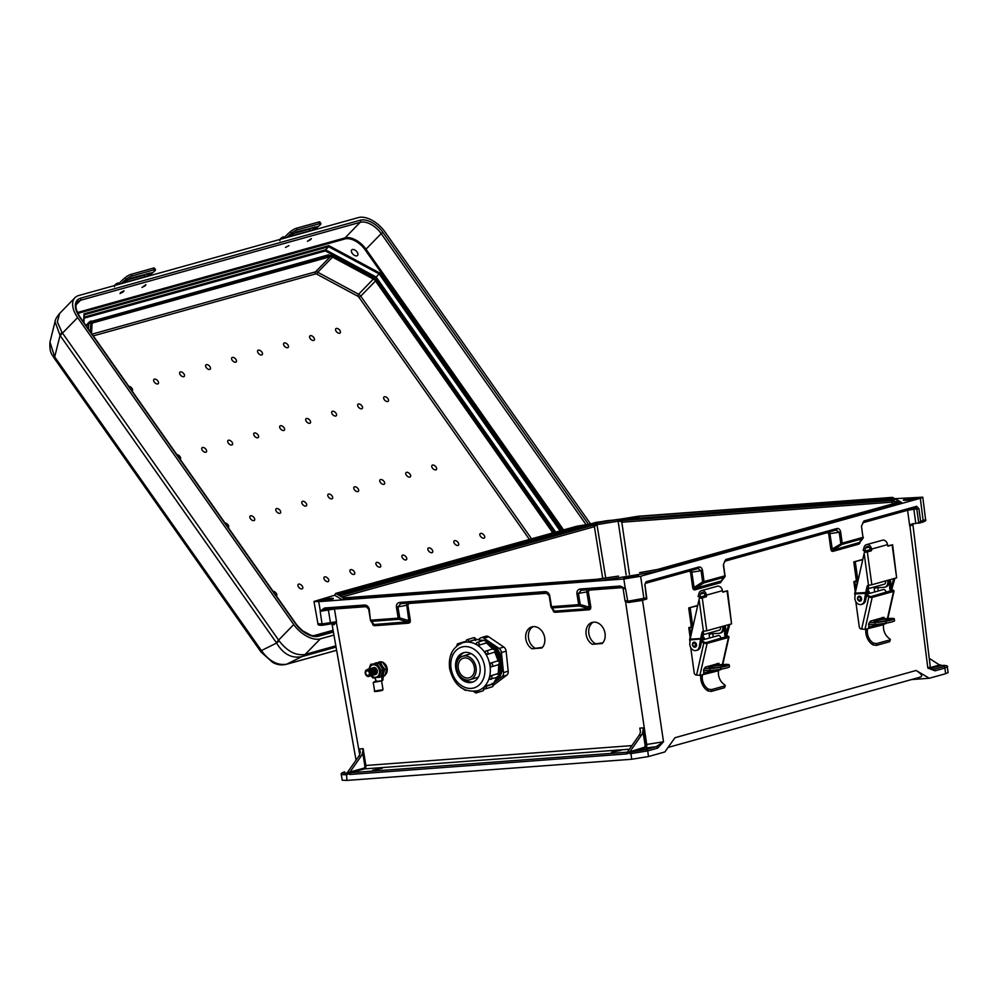 <?xml version="1.0" encoding="UTF-8"?>
<svg xmlns="http://www.w3.org/2000/svg" width="998" height="998" viewBox="0 0 998 998"><rect width="100%" height="100%" fill="white"/><g stroke="black" fill="none" stroke-linecap="round" stroke-linejoin="round"><path stroke-width="1.5" d="M612.809 520.37A7.56 0.724 -8.6 0 0 610.19 520.382A7.56 0.724 -8.6 0 0 602.43 521.467A7.56 0.724 -8.6 0 0 598.176 522.752M724.822 561.051A1.509 1.185 -105.6 0 0 725.795 559.504L836.998 528.503A1.509 1.185 -105.6 0 1 836.212 530.025L836.212 530.025A1.509 1.185 -105.6 0 1 836.025 530.05L839.231 532.333L840.753 543.411L841.751 544.484L862.546 538.683L859.29 542.8A1.509 1.185 -105.6 0 0 858.854 544.135L859.877 543.137A1.509 0.736 23 0 1 859.652 542.55M895.268 498.663L922.776 497.191L925.608 519.634L920.655 521.418L918.921 508.755L916.7 506.285L863.919 520.993L861.461 526.283L862.983 537.348L842.187 543.149A1.509 1.185 -105.6 0 1 841.751 544.484L833.205 550.073A1.509 1.185 74.4 0 0 832.769 551.407L831.559 551.033L830.823 549.224L832.257 548.962L833.205 550.073L859.727 542.401M915.366 497.728A7.56 0.724 171.4 0 1 918.297 497.865A7.56 0.724 171.4 0 1 914.18 499.15A7.56 0.724 171.4 0 1 906.271 500.26A7.56 0.724 171.4 0 1 903.34 500.123A7.56 0.724 171.4 0 1 907.456 498.838A7.56 0.724 171.4 0 1 915.366 497.728M373.027 625.122L372.666 623.313L373.926 624.548A1.509 0.936 85.8 0 1 374.612 625.709L373.027 625.122L372.391 623.226M368.674 609.142L370.458 620.107A1.509 1.397 -34.6 0 0 371.705 621.33L398.876 619.309L408.007 622.028A1.509 0.936 -94.2 0 1 408.681 623.176L410.041 622.378A1.509 0.786 32.3 0 0 408.893 621.679L408.806 620.631L410.34 620.407L407.845 605.05L408.943 603.478A1.509 0.936 -94.2 0 0 408.831 603.054M396.418 607.133L397.928 606.821L396.393 607.009L398.202 618.161L371.031 620.17A1.509 0.936 -94.2 0 0 371.705 621.33L373.926 624.548L408.893 621.679M406.548 603.216L408.806 620.631L399.736 617.937L397.94 606.909L407.845 605.05M368.649 608.992L365.542 606.26A1.509 0.936 -94.2 0 0 365.655 606.248L369.21 609.017C368.487 606.447 366.927 605.112 364.519 605.038L324.512 608.007L320.158 611.275L322.042 623.95L317.925 623.713L313.983 601.445L334.642 595.257L342.451 599.885L623.85 578.99L640.616 576.258L920.318 498.289L923.15 520.719A1.509 1.185 74.4 0 1 922.189 522.278L919.183 523.114M320.258 611.225L325.635 609.217A1.509 0.936 -94.2 0 1 325.523 609.229L365.542 606.26A1.509 0.936 -94.2 0 1 364.519 605.038M321.406 600.896A7.56 0.724 171.4 0 1 318.474 600.759A7.56 0.724 171.4 0 1 322.591 599.474A7.56 0.724 171.4 0 1 330.488 598.363A7.56 0.724 171.4 0 1 333.432 598.501A7.56 0.724 171.4 0 1 329.315 599.786A7.56 0.724 171.4 0 1 321.406 600.896M372.603 770.256L382.209 768.348L372.603 770.256M361.276 755.923A7.56 4.666 85.8 0 0 362.623 752.093L364.806 765.553A2.27 1.397 -94.2 0 1 364.819 765.591A2.27 1.397 -94.2 0 1 363.796 768.198L350.049 771.965L361.276 755.923L358.906 756.097A7.56 4.666 -94.2 0 0 360.253 752.267L359.592 748.937L360.191 752.679M629.376 749.236L364.495 768.897A3.019 1.859 85.8 0 0 365.867 765.416A3.019 1.859 85.8 0 0 365.854 765.366L363.147 748.675L362.623 752.093M589.381 608.281A1.509 0.786 -147.7 0 1 590.529 608.98L590.828 606.996L589.294 607.221L588.496 608.618L579.364 605.911L552.193 607.932A1.509 1.397 145.4 0 1 550.958 606.759M545.008 591.627A1.509 0.936 85.8 0 0 546.031 592.862L400.709 603.653A1.509 0.936 85.8 0 1 399.699 602.418L545.008 591.627C547.415 591.714 548.975 593.049 549.711 595.619L551.52 606.772A1.509 0.936 85.8 0 0 552.193 607.932L554.414 611.15A1.509 0.936 -94.2 0 1 555.1 612.31L553.528 611.724L553.166 609.915L554.414 611.15L588.496 608.618A1.509 0.936 85.8 0 1 589.182 609.778L590.529 608.98M622.515 587.622L589.431 590.08L588.333 591.652L586.812 591.876L587.036 589.818M581.148 590.255L581.21 590.242A1.509 0.936 -94.2 0 1 580.187 589.02L620.195 586.051L625.509 588.608L627.742 601.258L646.417 597.877L646.355 599.174L643.311 600.023M621.105 587.273L581.323 590.23L578.416 593.423L580.225 604.526L579.364 605.911A1.509 0.936 -94.2 0 1 578.69 604.751L576.881 593.598C576.769 590.978 577.867 589.456 580.187 589.02M581.323 590.23A1.509 0.936 -94.2 0 1 581.21 590.242L621.218 587.273A1.509 0.936 -94.2 0 1 620.195 586.051M549.723 595.744L546.143 592.837A1.509 0.936 85.8 0 1 546.031 592.862L549.149 595.594L550.933 606.734L549.174 595.744M725.059 575.796A1.509 1.31 -141.7 0 1 724.423 577.193L703.627 582.994L695.082 588.583A1.509 1.185 -105.6 0 0 694.645 589.918L693.435 589.531A1.509 0.961 -43.2 0 1 694.284 588.521L694.134 587.473L692.699 587.735L693.435 589.531M721.604 580.898L694.284 588.521M635.664 575.696A7.56 0.724 -8.6 0 0 627.754 576.807A7.56 0.724 -8.6 0 0 623.65 578.104A7.56 0.724 -8.6 0 0 626.582 578.229A7.56 0.724 -8.6 0 0 634.479 577.118A7.56 0.724 -8.6 0 0 638.595 575.834A7.56 0.724 -8.6 0 0 635.664 575.696M621.155 750.321L611.537 752.243L621.155 750.321M630.274 751.157L641.514 735.114L639.132 735.289L627.904 751.332L628.253 752.305L644.022 747.39A2.27 1.397 85.8 0 0 645.045 744.745L642.862 731.285L643.386 727.866L646.093 744.558L663.508 741.776L657.595 748.151A1.509 1.185 -105.6 0 0 656.173 746.716L663.508 741.776L642.55 600.409L627.754 602.543M640.429 731.871L639.818 728.128L640.491 731.459A7.56 4.666 85.8 0 1 639.132 735.289M320.346 611.113L318.674 601.657L342.451 599.885L343.911 598.276L598.176 579.401L618.448 576.096L604.551 578.341A10.454 1.01 171.4 0 1 596.904 579.289L347.154 597.839A1.509 0.936 -94.2 0 1 347.379 597.814M598.176 579.401L600.072 580.761L658.817 571.193L659.878 569.347L900.62 502.231L902.13 503.354L897.926 500.634A1.509 1.497 125.3 0 0 896.666 502.331M592.238 644.284L602.181 643.535A12.001 9.356 -107.2 0 0 603.703 629.039A12.001 9.356 -107.2 0 0 592.051 622.44A12.001 9.356 -107.2 0 0 585.976 632.383A12.001 9.356 -107.2 0 0 592.238 644.284L602.817 642.862M531.922 648.762L541.864 648.014A12.001 9.356 -107.2 0 0 543.386 633.518A12.001 9.356 -107.2 0 0 531.734 626.919A12.001 9.356 -107.2 0 0 525.647 636.861A12.001 9.356 -107.2 0 0 531.922 648.762L542.488 647.34M336.426 621.754L322.042 623.95A1.509 0.998 86.3 0 0 323.252 625.16L332.608 623.525L336.426 621.754L334.068 624.723A1.509 1.26 89.9 0 0 332.833 623.513L332.833 623.513A1.509 1.26 89.9 0 0 332.783 623.513L332.608 623.525M631.634 751.868L646.305 749.473L656.173 746.716L644.733 748.088L631.634 751.868A1.509 0.936 -94.2 0 0 630.948 753.602L630.362 753.652A2.27 1.771 74.4 0 1 628.466 752.28M657.595 748.151L647.714 750.895L648.488 756.534L664.855 751.968L674.972 737.709L916.127 670.481L929.288 678.253L911.498 679.576M912.783 523.626L930.298 666.963L927.828 668.086L934.989 670.818L944.869 668.061L945.642 673.7L929.288 678.253M350.049 771.965L348.028 773.113L347.666 772.14L358.906 756.097M648.488 756.534L631.722 759.266L346.93 780.411L346.568 774.722A2.27 1.771 -105.6 0 0 348.028 773.113L347.666 772.14M344.36 771.978A1.509 1.185 74.4 0 1 344.547 771.903C341.678 772.814 340.605 773.7 341.304 774.573L342.227 780.199L346.93 780.411M640.616 576.258L643.922 598.563A1.509 1.185 74.4 0 1 642.962 600.122L628.802 602.468A1.509 0.861 85.2 0 1 628.703 602.48L625.11 601.158L623.051 588.508L621.33 587.261A1.509 0.936 -94.2 0 1 621.218 587.273L622.203 587.435M593.448 622.153A12.001 9.356 -107.2 0 0 588.72 632.433A12.001 9.356 -107.2 0 0 594.958 643.436M533.132 626.632A12.001 9.356 -107.2 0 0 528.404 636.911A12.001 9.356 -107.2 0 0 534.641 647.927M642.862 731.285A7.56 4.666 -94.2 0 1 641.514 735.114M627.904 751.332L628.253 752.305A2.27 1.771 74.4 0 1 626.806 753.914L350.136 774.46A2.27 1.771 -105.6 0 1 348.227 773.088M919.62 677.205C923.2 676.494 922.04 674.261 916.127 670.481M646.305 749.473A1.509 1.185 -105.6 0 1 647.714 750.895L630.948 753.602L631.722 759.266M626.083 600.659C624.399 601.245 624.96 601.445 627.742 601.258A1.509 0.861 85.2 0 0 628.703 602.48L646.529 599.137L644.982 585.065L646.841 598.65M625.509 588.608C622.864 588.77 622.365 588.583 624.037 588.047M644.683 585.215L646.08 581.722L698.874 567.014C700.758 566.777 701.981 567.962 702.542 570.594L704.064 581.659A1.509 1.185 74.4 0 1 703.627 582.994L702.629 581.909L701.107 570.844L697.901 568.561L645.469 583.181M698.874 567.014A1.509 1.185 74.4 0 1 698.089 568.523L698.126 568.511M691.502 570.357L694.134 587.473L702.629 581.909L724.86 575.858L723.338 564.793L725.795 559.504M655.624 569.995L896.354 502.88A1.509 1.185 -105.6 0 1 896.541 502.855L896.703 501.969A1.509 1.497 -59.4 0 1 897.951 500.746L899.635 501.745A10.454 1.01 -8.6 0 1 897.601 502.805L660.314 568.96A10.454 1.01 171.4 0 1 653.465 570.369L639.668 572.64M836.249 530.013L725.01 561.026L723.338 564.793M646.08 581.722A1.509 1.185 74.4 0 1 645.344 583.231L698.089 568.523A1.509 1.185 74.4 0 1 697.901 568.561M830.823 549.224L828.714 533.805L827.492 532.62A1.509 1.185 74.4 0 1 827.467 532.458M689.344 570.968A1.509 1.185 -105.6 0 0 689.369 571.118L645.207 583.431M721.467 581.135L724.847 576.856A1.509 1.509 0 0 0 725.159 575.709L724.86 575.858A1.509 1.185 -105.6 0 1 724.423 577.193L721.167 581.31A1.509 1.185 74.4 0 0 720.731 582.645L721.966 579.576M625.384 588.558L621.33 587.261M400.66 603.653L400.709 603.653A1.509 0.936 85.8 0 0 400.834 603.628L397.928 606.821M552.88 609.828L553.528 611.724M318.674 601.657L313.983 601.445M347.429 772.702L346.68 773.026C342.065 773.288 341.416 772.901 344.722 771.866L344.547 771.903A1.509 1.185 74.4 0 1 344.722 771.866M621.093 519.022L596.155 522.353L589.893 524.1M637.822 516.303L631.771 517.301A10.454 1.01 171.4 0 1 639.419 516.353A1.509 0.936 85.8 0 0 638.708 517.588A9.032 0.873 -8.6 0 0 632.108 518.399L619.446 520.469L623.039 520.457A1.509 0.936 -94.2 0 0 622.353 522.179L619.222 520.993L597.066 524.586L594.01 526.794A1.509 1.185 74.4 0 0 592.6 525.422L595.856 524.312L595.519 523.214L582.857 525.272A10.454 1.01 171.4 0 0 576.008 526.682L338.721 592.837A10.454 1.01 -8.6 0 0 336.675 593.897L338.397 595.008L335.702 593.411L576.694 526.258M335.702 593.411L334.642 595.257M320.158 611.275L334.467 609.005L366.94 606.597M356.036 760.202L332.06 624.386L334.068 624.723M341.304 774.573L345.994 774.76A1.509 0.936 -94.2 0 1 346.68 773.026M342.027 596.767L339.395 595.195A1.509 1.497 -59.4 0 0 338.397 595.008A1.509 1.497 -54.7 0 1 339.407 595.207A1.509 1.497 -59.4 0 1 339.42 595.207M341.229 596.692A1.509 1.497 -63.2 0 1 341.952 596.742A1.509 1.422 -82.6 0 1 342.102 596.779L341.927 596.742A1.509 1.497 -59.4 0 0 341.216 596.679L343.187 597.752A10.454 1.01 -8.6 0 0 347.154 597.839M340.355 595.769A1.509 1.185 74.4 0 1 341.291 596.317M328.504 609.017A1.509 1.11 75.4 0 0 328.379 610.003L330.438 622.615A1.509 1.11 75.4 0 1 329.54 624.174M325.373 609.254L325.523 609.229A1.509 0.936 -94.2 0 1 324.512 608.007M398.876 619.309L399.736 617.937L398.202 618.161A1.509 0.936 85.8 0 0 398.876 619.309M638.146 516.253L892.412 497.366L895.106 498.963A1.509 1.497 116.8 0 0 893.834 500.659L896.666 502.368A0.761 0.749 -59.4 0 1 896.666 502.368L893.634 500.609L892.324 502.081A1.509 0.936 -105.2 0 1 892.699 500.447L623.039 520.457L632.27 518.96A8.321 0.798 -8.6 0 1 638.358 518.199L888.108 499.661A8.321 0.798 171.4 0 1 891.264 499.724L892.486 500.447A1.509 0.936 -94.2 0 0 891.8 502.169L892.574 503.94M922.776 497.191L920.318 498.289M930.847 668.336L941.501 665.479C946.104 665.217 946.753 665.604 943.447 666.639L933.579 669.384L927.828 668.086L909.902 525.884C912.983 524.96 913.133 524.474 910.338 524.437M945.642 673.7L948.1 672.59L947.327 666.951C948.337 665.853 946.428 665.354 941.613 665.454A1.509 0.936 85.8 0 0 941.501 665.479M925.608 519.634C926.481 520.295 925.395 521.156 922.364 522.241L915.802 523.439L913.856 509.292L916.825 509.067L918.771 523.226L920.655 521.418M911.923 523.975L915.802 523.439M940.153 665.392L929.2 658.293M940.253 664.743L930.423 667.55M901.481 502.343L892.412 497.366M912.297 523.888L909.902 525.884A1.509 1.185 74.4 0 1 909.877 525.709M862.646 522.815L907.569 510.29L913.856 509.292A1.509 0.936 -94.2 0 0 913.544 508.456M943.447 666.639A1.509 1.185 -105.6 0 1 944.869 668.061L947.327 666.951M828.714 533.805L840.665 532.084L842.187 543.149L832.257 548.962L829.625 531.859M638.358 518.199L888.457 499.037A9.032 0.873 171.4 0 1 891.888 499.112L893.572 500.11L892.699 500.447M896.678 502.119A1.509 1.497 -145.5 0 1 896.94 501.383L896.94 501.383A1.509 1.497 -145.5 0 1 897.951 500.746L894.819 498.888A1.509 1.497 120.6 0 0 893.572 500.11A1.509 1.285 23.8 0 0 893.634 500.609A1.509 1.422 97.4 0 1 894.819 498.888L893.135 497.89A10.454 1.01 -8.6 0 0 889.168 497.815L639.419 516.353M897.926 502.693L896.703 501.969A1.509 1.198 179.5 0 0 896.666 502.244L896.441 502.842A1.509 1.148 -118.6 0 0 896.391 502.867M896.94 501.383A1.509 1.509 0 0 0 896.666 502.244A1.509 1.198 179.5 0 0 896.691 502.418M918.921 508.755L916.825 509.067L915.727 507.832L863.295 522.453M863.919 520.993A1.509 1.185 74.4 0 1 863.133 522.515L863.133 522.515A1.509 1.185 74.4 0 1 862.946 522.553M861.461 526.283L862.983 537.348A1.509 1.185 74.4 0 1 862.546 538.683A1.509 1.31 38.3 0 0 862.971 538.346L862.971 538.346A1.509 1.31 38.3 0 0 863.183 537.286M934.989 670.818A1.509 1.185 -105.6 0 0 933.579 669.384L931.845 669.147M617.974 519.534L618.298 521.156L597.141 524.599L596.717 523.002L576.445 526.308M629.426 574.299L621.816 522.166A1.509 0.898 -83.6 0 1 622.552 520.507M619.446 520.469L619.109 519.359L619.446 520.469M593.037 525.31A1.509 1.148 61.3 0 1 594.396 526.632L602.755 578.615M582.857 525.272L583.194 526.37L596.23 524.736L595.519 523.214L596.617 523.014M310.827 239.532L311.339 238.559L307.421 241.316L310.827 239.532M288.896 245.645L285.49 247.429L288.896 245.645M145.371 285.665L145.895 284.68L141.965 287.449L145.371 285.665M123.44 291.778L123.964 290.792L120.558 292.576L120.047 293.562L123.44 291.778M357.059 252.02A4.004 2.27 44.2 0 0 351.783 249.887A4.004 2.27 44.2 0 0 352.244 253.355A4.004 2.27 44.2 0 0 357.521 255.488A4.004 2.27 44.2 0 0 357.059 252.02M358.045 488.696A3.019 1.722 44.2 0 0 354.539 486.812A3.019 1.722 44.2 0 0 354.402 489.719A3.019 1.722 44.2 0 0 357.908 491.59A3.019 1.722 44.2 0 0 358.045 488.696M406.136 557.021A3.019 1.722 44.2 0 0 402.643 555.138A3.019 1.722 44.2 0 0 402.506 558.032A3.019 1.722 44.2 0 0 405.999 559.915A3.019 1.722 44.2 0 0 406.136 557.021M384.03 481.46A3.019 1.722 44.2 0 0 380.525 479.576A3.019 1.722 44.2 0 0 380.4 482.471A3.019 1.722 44.2 0 0 383.893 484.354A3.019 1.722 44.2 0 0 384.03 481.46M432.134 549.773A3.019 1.722 44.2 0 0 428.629 547.902A3.019 1.722 44.2 0 0 428.491 550.796A3.019 1.722 44.2 0 0 431.997 552.68A3.019 1.722 44.2 0 0 432.134 549.773M410.016 474.212A3.019 1.722 44.2 0 0 406.523 472.328A3.019 1.722 44.2 0 0 406.386 475.223A3.019 1.722 44.2 0 0 409.879 477.106A3.019 1.722 44.2 0 0 410.016 474.212M458.119 542.538A3.019 1.722 44.2 0 0 454.614 540.654A3.019 1.722 44.2 0 0 454.477 543.548A3.019 1.722 44.2 0 0 457.982 545.432A3.019 1.722 44.2 0 0 458.119 542.538M436.014 466.964A3.019 1.722 44.2 0 0 432.508 465.08A3.019 1.722 44.2 0 0 432.371 467.975A3.019 1.722 44.2 0 0 435.876 469.858A3.019 1.722 44.2 0 0 436.014 466.964M484.105 535.29A3.019 1.722 44.2 0 0 480.612 533.406A3.019 1.722 44.2 0 0 480.475 536.3A3.019 1.722 44.2 0 0 483.968 538.184A3.019 1.722 44.2 0 0 484.105 535.29M306.311 421.393A3.019 1.722 -135.8 0 1 306.448 418.499A3.019 1.722 -135.8 0 1 309.941 420.37A3.019 1.722 -135.8 0 1 309.804 423.277A3.019 1.722 -135.8 0 1 306.311 421.393M258.208 353.067A3.019 1.722 -135.8 0 1 258.345 350.173A3.019 1.722 -135.8 0 1 261.85 352.057A3.019 1.722 -135.8 0 1 261.713 354.951A3.019 1.722 -135.8 0 1 258.208 353.067M332.297 414.145A3.019 1.722 -135.8 0 1 332.434 411.251A3.019 1.722 -135.8 0 1 335.927 413.135A3.019 1.722 -135.8 0 1 335.802 416.029A3.019 1.722 -135.8 0 1 332.297 414.145M284.193 345.819A3.019 1.722 -135.8 0 1 284.33 342.925A3.019 1.722 -135.8 0 1 287.836 344.809A3.019 1.722 -135.8 0 1 287.698 347.703A3.019 1.722 -135.8 0 1 284.193 345.819M358.282 406.897A3.019 1.722 -135.8 0 1 358.419 404.003A3.019 1.722 -135.8 0 1 361.925 405.887A3.019 1.722 -135.8 0 1 361.787 408.781A3.019 1.722 -135.8 0 1 358.282 406.897M310.191 338.571A3.019 1.722 -135.8 0 1 310.328 335.677A3.019 1.722 -135.8 0 1 313.821 337.561A3.019 1.722 -135.8 0 1 313.684 340.455A3.019 1.722 -135.8 0 1 310.191 338.571M384.28 399.649A3.019 1.722 -135.8 0 1 384.405 396.755A3.019 1.722 -135.8 0 1 387.91 398.639A3.019 1.722 -135.8 0 1 387.773 401.533A3.019 1.722 -135.8 0 1 384.28 399.649M336.176 331.324A3.019 1.722 -135.8 0 1 336.314 328.429A3.019 1.722 -135.8 0 1 339.807 330.313A3.019 1.722 -135.8 0 1 339.682 333.207A3.019 1.722 -135.8 0 1 336.176 331.324M332.047 495.944A3.019 1.722 -135.8 0 1 331.922 498.838A3.019 1.722 -135.8 0 1 328.417 496.954A3.019 1.722 -135.8 0 1 328.554 494.06A3.019 1.722 -135.8 0 1 332.047 495.944M380.151 564.269A3.019 1.722 -135.8 0 1 380.013 567.163A3.019 1.722 -135.8 0 1 376.52 565.28A3.019 1.722 -135.8 0 1 376.645 562.385A3.019 1.722 -135.8 0 1 380.151 564.269M306.062 503.192A3.019 1.722 -135.8 0 1 305.924 506.086A3.019 1.722 -135.8 0 1 302.431 504.202A3.019 1.722 -135.8 0 1 302.569 501.308A3.019 1.722 -135.8 0 1 306.062 503.192M354.165 571.517A3.019 1.722 -135.8 0 1 354.028 574.411A3.019 1.722 -135.8 0 1 350.523 572.528A3.019 1.722 -135.8 0 1 350.66 569.633A3.019 1.722 -135.8 0 1 354.165 571.517M280.076 510.44A3.019 1.722 -135.8 0 1 279.939 513.334A3.019 1.722 -135.8 0 1 276.434 511.45A3.019 1.722 -135.8 0 1 276.571 508.556A3.019 1.722 -135.8 0 1 280.076 510.44M328.167 578.765A3.019 1.722 -135.8 0 1 328.043 581.659A3.019 1.722 -135.8 0 1 324.537 579.776A3.019 1.722 -135.8 0 1 324.674 576.881A3.019 1.722 -135.8 0 1 328.167 578.765M254.091 517.675A3.019 1.722 -135.8 0 1 253.954 520.582A3.019 1.722 -135.8 0 1 250.448 518.698A3.019 1.722 -135.8 0 1 250.585 515.804A3.019 1.722 -135.8 0 1 254.091 517.675M302.182 586.001A3.019 1.722 -135.8 0 1 302.045 588.895A3.019 1.722 -135.8 0 1 298.552 587.024A3.019 1.722 -135.8 0 1 298.689 584.117A3.019 1.722 -135.8 0 1 302.182 586.001M224.987 522.989A3.019 1.722 -135.8 0 1 228.093 524.923A3.019 1.722 -135.8 0 1 228.28 527.68M273.09 591.315A3.019 1.722 -135.8 0 1 276.197 593.249A3.019 1.722 -135.8 0 1 276.384 595.993M280.313 428.629A3.019 1.722 44.2 0 0 283.819 430.512A3.019 1.722 44.2 0 0 283.956 427.618A3.019 1.722 44.2 0 0 280.45 425.734A3.019 1.722 44.2 0 0 280.313 428.629M232.222 360.315A3.019 1.722 44.2 0 0 235.715 362.187A3.019 1.722 44.2 0 0 235.852 359.292A3.019 1.722 44.2 0 0 232.359 357.409A3.019 1.722 44.2 0 0 232.222 360.315M254.328 435.876A3.019 1.722 44.2 0 0 257.833 437.76A3.019 1.722 44.2 0 0 257.971 434.866A3.019 1.722 44.2 0 0 254.465 432.982A3.019 1.722 44.2 0 0 254.328 435.876M206.237 367.551A3.019 1.722 44.2 0 0 209.73 369.435A3.019 1.722 44.2 0 0 209.867 366.54A3.019 1.722 44.2 0 0 206.374 364.657A3.019 1.722 44.2 0 0 206.237 367.551M228.342 443.124A3.019 1.722 44.2 0 0 231.835 445.008A3.019 1.722 44.2 0 0 231.973 442.114A3.019 1.722 44.2 0 0 228.48 440.23A3.019 1.722 44.2 0 0 228.342 443.124M180.239 374.799A3.019 1.722 44.2 0 0 183.744 376.683A3.019 1.722 44.2 0 0 183.882 373.788A3.019 1.722 44.2 0 0 180.376 371.905A3.019 1.722 44.2 0 0 180.239 374.799M202.357 450.372A3.019 1.722 44.2 0 0 205.85 452.256A3.019 1.722 44.2 0 0 205.987 449.362A3.019 1.722 44.2 0 0 202.482 447.478A3.019 1.722 44.2 0 0 202.357 450.372M154.253 382.047A3.019 1.722 44.2 0 0 157.759 383.931A3.019 1.722 44.2 0 0 157.884 381.036A3.019 1.722 44.2 0 0 154.391 379.153A3.019 1.722 44.2 0 0 154.253 382.047M180.189 459.354A3.019 1.722 44.2 0 0 180.002 456.597A3.019 1.722 44.2 0 0 176.896 454.664M132.085 391.029A3.019 1.722 44.2 0 0 131.898 388.272A3.019 1.722 44.2 0 0 128.792 386.338M91.579 333.482L92.016 324.163A3.78 2.146 -135.8 0 1 92.402 323.19A3.78 2.146 -135.8 0 1 93.014 322.841L330.301 256.686L315.543 271.843A1.509 1.185 -105.6 0 0 315.518 273.926L93.276 335.889M551.32 533.306L552.368 532.233L375.498 280.999A3.78 2.146 44.2 0 0 373.352 279.066L332.521 257.11A3.78 2.146 44.2 0 0 330.301 256.686M552.368 532.233A3.78 2.146 -135.8 0 1 552.767 532.907M313.185 635.826A3.78 2.146 44.2 0 0 313.322 635.788L333.095 630.274M311.102 635.364L302.469 630.724M86.651 326.471L86.676 325.772A6.799 3.867 -135.8 0 1 87.375 324.013L89.371 321.967A6.799 3.867 44.2 0 0 88.672 323.714L86.676 325.772M590.542 523.925L384.954 231.885A22.979 13.049 -135.8 0 0 358.357 217.589L78.667 295.558A22.979 13.049 44.2 0 0 74.975 297.691A22.979 13.049 44.2 0 0 77.632 317.564L293.736 624.548L278.617 640.08A15.12 3.905 144.9 0 0 276.384 642.712L276.583 643.024C283.207 654.139 291.641 658.668 301.87 656.634L336.064 647.091M335.839 645.843L305.213 654.389L320.333 638.857L333.943 635.065M320.333 638.857A22.979 13.049 -135.8 0 1 293.736 624.548M61.901 332.247A15.12 5.664 139.3 0 0 60.055 335.453L55.052 321.705C55.14 319.772 56.686 317.002 59.68 313.397L57.36 321.83L61.901 332.247L279.228 640.966A15.12 2.046 150.1 0 0 276.583 643.024L261.426 650.571A6.05 1.559 144.9 0 0 261.014 651.993L54.279 358.319C52.607 354.727 49.239 353.766 49.962 342.077L54.69 356.897A6.05 1.559 144.9 0 0 54.279 358.319M84.169 317.115L325.56 249.824L328.604 246.706L84.281 314.807M555.686 532.096L376.121 277.02L325.56 249.824L325.36 250.922L375.41 277.843L554.601 532.396M83.595 322.142L83.982 313.859L84.156 314.844L83.982 313.859L328.804 245.608L328.604 246.706L379.165 273.901L560.065 530.874M302.12 656.559A15.12 11.814 74.4 0 0 305.213 654.389L304.515 654.563C295.508 655.661 287.075 651.12 279.228 640.966M336.625 650.272L286.713 664.181C277.531 665.703 269.098 661.163 261.426 650.571L54.69 356.897L60.055 335.453L276.384 642.712M304.515 654.563A15.12 10.242 73.1 0 1 301.87 656.634L286.713 664.181A6.05 4.728 74.4 0 1 286.214 664.356L336.638 650.309M375.41 277.843L379.876 273.078L328.804 245.608M315.019 229.665L316.528 228.105A36.489 28.518 74.4 0 1 318.437 226.346L319.684 225.311A4.803 0.998 149 0 0 320.907 223.639A4.803 0.998 149 0 0 319.772 223.614L318.811 222.005A4.803 0.998 -31 0 1 319.946 222.03L320.907 223.639M314.482 226.92L315.231 227.245L313.484 228.966A3.356 0.873 -35.1 0 1 310.478 230.663L292.152 235.778A3.356 0.873 -35.1 0 1 291.329 235.728A3.356 0.873 -35.1 0 1 291.453 235.104L296.156 232.023L318.437 226.346M312.312 227.519A3.356 0.873 -35.1 0 1 309.405 229.141L292.788 233.782M290.58 231.536A4.803 0.998 -31 0 1 296.443 228.243L297.404 229.852A4.803 0.998 149 0 0 291.541 233.145L290.58 231.536L289.333 232.584A38.411 30.015 -105.6 0 0 287.324 234.443L283.382 238.485M286.875 237.512L288.397 235.952A36.489 28.518 74.4 0 1 290.306 234.193L291.541 233.145M297.404 229.852L319.772 223.614M296.443 228.243L318.811 222.005M725.134 625.646A5.564 4.354 74.4 0 1 725.459 626.994A5.564 4.354 74.4 0 1 725.521 627.592L725.87 634.528L726.457 631.909L725.733 631.946M725.87 634.528L724.748 635.452L724.361 627.917A5.564 4.354 -105.6 0 0 724.311 627.318A5.564 4.354 -105.6 0 0 723.987 625.971M720.756 638.483A2.395 1.871 -105.6 0 0 717.974 635.664M692.5 644.82A2.383 1.859 74.4 0 1 696.504 644.558A2.395 1.871 74.4 0 1 692.512 644.895M708.231 689.082L711.537 689.606L711.275 691.414L707.969 690.928L708.231 689.082A11.801 9.219 -105.6 0 1 702.405 675.222L701.582 674.947M722.352 664.556L728.465 637.46L707.108 643.411L699.897 675.409L718.56 670.718A11.801 9.219 -105.6 0 0 724.386 684.578L725.297 685.539L724.548 687.722L711.275 691.414M724.548 687.722L724.81 685.9L711.537 689.606M700.821 675.159A13.723 10.729 -105.6 0 0 707.969 690.928M699.897 675.409L695.781 674.91A2.395 1.871 74.4 0 1 694.171 672.727L690.716 647.552M689.98 642.188L689.693 640.017A2.395 1.871 74.4 0 1 689.718 639.019L691.976 629.027A2.395 1.871 74.4 0 1 692.662 627.879M702.492 635.077L702.817 641.564L701.631 641.29L700.434 646.592A6.05 4.728 74.4 0 1 697.39 650.16L696.23 650.484A6.05 4.728 74.4 0 1 691.34 648.488A6.05 4.728 74.4 0 1 689.942 642.4L690.142 639.119L700.621 638.57L701.943 632.682A2.308 1.796 74.4 0 1 703.415 631.272L699.062 599.474L690.142 639.119L700.733 638.97M703.765 631.247A2.308 1.796 -105.6 0 0 703.103 632.358L701.943 632.682M701.631 641.29L703.103 632.358M729.9 624.324A2.308 1.796 -105.6 0 0 729.638 624.96L728.49 625.284A2.308 1.796 74.4 0 1 728.74 624.648M728.49 625.284L726.457 631.909M699.062 599.474L699.336 598.401L704.813 596.879L704.95 595.195A2.882 2.246 -105.6 0 0 701.906 592.538A2.882 2.246 -105.6 0 0 700.496 594.047L699.561 597.253L705.025 595.731M722.639 591.914L727.554 590.791L722.951 592.163L722.427 590.666A4.803 3.755 -105.6 0 0 717.362 586.238L701.382 590.691A4.803 3.755 74.4 0 1 706.459 595.12L706.335 596.792L702.255 597.927L706.759 630.773L731.571 623.862L727.068 591.016M727.554 590.791L731.571 623.862M706.759 630.773L703.428 631.272M699.561 597.253L698.101 596.405L699.049 593.211A4.803 3.755 74.4 0 1 701.382 590.691M729.638 624.96L726.719 635.526M690.279 639.518L700.621 638.57L699.286 646.916A6.05 4.728 74.4 0 1 696.23 650.484M700.796 638.97L690.491 639.918M702.218 638.658L701.856 637.859M728.465 637.46A2.395 0.848 12.7 0 0 728.952 637.098A2.395 0.848 12.7 0 0 728.053 636.163L725.895 635.127M726.744 636.811L724.748 635.452M726.818 636.45L705.686 642.687L702.817 641.564M696.554 675.172L703.815 642.924L701.656 641.876M703.815 642.924A2.395 0.848 12.7 0 0 707.108 643.411M717.45 669.708L704.014 673.438M703.84 673.425L703.715 669.745L705.623 667.038L718.972 663.346M718.785 663.371L719.645 665.304M720.781 668.41L721.255 669.458L718.997 670.095M717.051 664.843L716.926 663.895M713.233 636.986L712.784 633.68M703.503 673.226L715.03 670.007M717.986 665.392L717.113 663.458M699.336 598.401L702.255 597.927M720.282 627.006A2.395 1.871 74.4 0 1 719.022 630.274M723.662 666.153A8.333 0.898 -7.8 0 0 725.359 665.367A8.333 0.898 -7.8 0 0 719.683 665.292A8.333 0.898 -7.8 0 0 710.539 666.839A8.333 0.898 -7.8 0 0 708.842 667.637A8.333 0.898 -7.8 0 0 714.518 667.712A8.333 0.898 -7.8 0 0 723.662 666.153M711.699 632.308L711.886 633.718L709.129 634.391L709.628 637.996M690.217 607.844L692.812 626.756L691.302 626.844L688.707 607.919L697.639 605.774M692.812 626.756L690.865 627.38M713.445 664.868L704.937 667.475M703.49 670.781L710.002 670.444L709.753 668.548A12.238 1.31 -7.8 0 0 726.731 666.003A12.238 1.31 -7.8 0 0 729.214 664.843A12.238 1.31 -7.8 0 0 724.448 664.456L713.782 665.005M688.707 607.919L697.727 605.412M729.214 664.843L729.476 666.726A12.238 1.31 172.2 0 1 726.993 667.887A12.238 1.31 172.2 0 1 710.002 670.444M709.753 668.548L704.014 668.847M691.302 626.844L688.795 627.63L689.73 627.705L690.691 634.716M711.886 633.718L718.847 633.356A5.951 4.653 -105.6 0 0 719.645 633.231A5.951 4.653 -105.6 0 0 722.739 627.255A5.951 4.653 -105.6 0 0 722.564 626.37M723.712 626.045A5.951 4.653 74.4 0 1 723.887 626.931A5.951 4.653 74.4 0 1 720.793 632.907L719.645 633.231M692.737 627.555L689.73 627.705M690.853 627.305L692.799 627.28M703.266 631.871A5.951 4.653 74.4 0 1 703.415 632.632A5.951 4.653 74.4 0 1 702.58 636.899M149.563 275.797L151.085 274.238A36.489 28.518 74.4 0 1 152.993 272.466L154.228 271.431A4.803 0.998 149 0 0 155.463 269.759A4.803 0.998 149 0 0 154.328 269.747L153.355 268.138A4.803 0.998 -31 0 1 154.49 268.15L155.463 269.759M149.039 273.04L149.775 273.365L148.028 275.086A3.356 0.873 -35.1 0 1 145.022 276.783L126.696 281.898A3.356 0.873 -35.1 0 1 125.885 281.848A3.356 0.873 -35.1 0 1 126.01 281.224L130.713 278.143L152.993 272.466M146.868 273.639A3.356 0.873 -35.1 0 1 143.962 275.273L127.345 279.902M125.124 277.656A4.803 0.998 -31 0 1 130.988 274.363L131.961 275.972A4.803 0.998 149 0 0 126.097 279.278L125.124 277.656L123.889 278.704A38.411 30.015 -105.6 0 0 121.881 280.563L117.939 284.605M121.432 283.632L122.954 282.072A36.489 28.518 74.4 0 1 124.85 280.313L126.097 279.278M131.961 275.972L154.328 269.747M130.988 274.363L153.355 268.138M890.216 579.626A5.564 4.354 74.4 0 1 890.528 580.986A5.564 4.354 74.4 0 1 890.59 581.572L890.94 588.508L891.526 585.888L890.815 585.926M890.94 588.508L889.817 589.431L889.43 581.896A5.564 4.354 -105.6 0 0 889.38 581.298A5.564 4.354 -105.6 0 0 889.056 579.95M885.825 592.463A2.395 1.871 -105.6 0 0 883.055 589.643M857.581 598.8A2.383 1.859 74.4 0 1 861.573 598.538A2.395 1.871 74.4 0 1 857.594 598.875M873.3 643.061L876.606 643.585L876.344 645.394L873.038 644.908L873.3 643.061A11.801 9.219 -105.6 0 1 867.474 629.214L866.651 628.927M887.434 618.548L893.534 591.44L872.177 597.39L864.979 629.401L883.629 624.698A11.801 9.219 -105.6 0 0 889.455 638.558L890.366 639.531L889.617 641.702L876.344 645.394M889.617 641.702L889.879 639.893L876.606 643.585M865.89 629.139A13.723 10.729 -105.6 0 0 873.038 644.908M864.979 629.401L860.85 628.89A2.395 1.871 74.4 0 1 859.253 626.707L855.797 601.532M855.061 596.168L854.762 593.997A2.395 1.871 74.4 0 1 854.799 592.999L857.045 583.019A2.395 1.871 74.4 0 1 857.744 581.859M867.561 589.057L867.886 595.544L866.701 595.27L865.515 600.571A6.05 4.728 74.4 0 1 862.459 604.139L861.311 604.464A6.05 4.728 74.4 0 1 856.409 602.468A6.05 4.728 74.4 0 1 855.012 596.38L855.211 593.099L865.69 592.55L867.013 586.662A2.308 1.796 74.4 0 1 868.485 585.252L864.143 553.453L855.211 593.099L865.802 592.949L855.348 593.498M868.846 585.24A2.308 1.796 -105.6 0 0 868.173 586.35L867.013 586.662M866.701 595.27L868.173 586.35M894.969 578.304A2.308 1.796 -105.6 0 0 894.719 578.94L893.559 579.264A2.308 1.796 74.4 0 1 893.809 578.628M893.559 579.264L891.526 585.888M864.143 553.453L864.405 552.381L869.894 550.859L870.019 549.174A2.882 2.246 -105.6 0 0 866.975 546.517A2.882 2.246 -105.6 0 0 865.578 548.027L864.63 551.233L870.094 549.711M887.709 545.894L892.624 544.771L888.02 546.143L887.509 544.646A4.803 3.755 -105.6 0 0 882.432 540.217L866.464 544.671A4.803 3.755 74.4 0 1 871.528 549.1L871.404 550.771L867.324 551.919L871.84 584.753L896.641 577.842L892.137 544.995M892.624 544.771L896.641 577.842M871.84 584.753L868.497 585.252M864.63 551.233L863.183 550.385L864.118 547.191A4.803 3.755 74.4 0 1 866.464 544.671M894.719 578.94L891.8 589.506M855.573 593.897L866.052 593.348L865.69 592.55L864.355 600.896A6.05 4.728 74.4 0 1 861.311 604.464M867.299 592.637L866.938 591.839M893.534 591.44A2.395 0.848 12.7 0 0 894.021 591.078A2.395 0.848 12.7 0 0 893.123 590.142L890.965 589.107M891.813 590.791L889.817 589.431M891.888 590.429L870.755 596.667L867.886 595.544M861.623 629.152L868.884 596.904L866.738 595.868M868.884 596.904A2.395 0.848 12.7 0 0 872.177 597.39M882.519 623.688L869.083 627.418M868.909 627.405L868.796 623.725L870.705 621.03L884.041 617.325M883.854 617.363L884.715 619.284M885.862 622.39L886.324 623.438L884.078 624.074M882.132 618.822L881.995 617.874M878.302 590.966L877.853 587.66M868.572 627.206L880.099 623.987M883.055 619.371L882.195 617.438M864.405 552.381L867.324 551.919M885.351 580.986A2.395 1.871 74.4 0 1 884.103 584.254M888.744 620.145A8.333 0.898 -7.8 0 0 890.428 619.346A8.333 0.898 -7.8 0 0 884.752 619.271A8.333 0.898 -7.8 0 0 875.608 620.831A8.333 0.898 -7.8 0 0 873.911 621.617A8.333 0.898 -7.8 0 0 879.587 621.692A8.333 0.898 -7.8 0 0 888.744 620.145M876.768 586.3L876.968 587.697L874.198 588.371L874.697 591.976M855.298 561.824L857.893 580.736L856.371 580.824L853.789 561.899L862.721 559.753M857.893 580.736L855.935 581.36M878.514 618.847L870.006 621.455M868.559 624.76L875.084 624.424L874.822 622.527A12.238 1.31 -7.8 0 0 891.813 619.983A12.238 1.31 -7.8 0 0 894.295 618.822A12.238 1.31 -7.8 0 0 889.53 618.436L878.864 618.985M853.789 561.899L862.796 559.391M894.295 618.822L894.545 620.706A12.238 1.31 172.2 0 1 892.062 621.866A12.238 1.31 172.2 0 1 875.084 624.424M874.822 622.527L869.083 622.827M856.371 580.824L853.876 581.609L854.812 581.684L855.773 588.695M876.968 587.697L883.916 587.335A5.951 4.653 -105.6 0 0 884.715 587.211A5.951 4.653 -105.6 0 0 887.808 581.235A5.951 4.653 -105.6 0 0 887.634 580.349M888.781 580.025A5.951 4.653 74.4 0 1 888.956 580.911A5.951 4.653 74.4 0 1 885.875 586.886L884.715 587.211M857.818 581.535L854.812 581.684M855.922 581.285L857.868 581.26M868.347 585.851A5.951 4.653 74.4 0 1 868.485 586.612A5.951 4.653 74.4 0 1 867.649 590.878M476.009 667.238A12.313 9.593 -107.2 0 0 462.71 656.197A12.313 9.593 -107.2 0 0 456.672 668.672A12.313 9.593 -107.2 0 0 469.971 679.725A12.313 9.593 -107.2 0 0 476.009 667.238M463.983 679.176A15.382 11.988 -107.2 0 0 473.314 681.846M476.657 677.654A15.382 11.988 -107.2 0 0 477.743 678.141M455.787 668.386A15.382 11.988 -107.2 0 0 472.403 682.183A15.382 11.988 -107.2 0 0 479.951 666.589A15.382 11.988 -107.2 0 0 463.334 652.792A15.382 11.988 -107.2 0 0 455.787 668.386M463.608 679.002A15.382 11.988 -107.2 0 0 473.264 681.871M491.378 666.826L490.03 665.354A25.162 19.611 -107.2 0 0 490.018 665.279A25.162 19.611 -107.2 0 0 490.006 665.204L490.879 663.046A1.921 1.497 72.8 0 1 491.49 666.814A1.846 1.135 85.8 0 1 491.328 666.851L498.613 664.643A1.921 1.497 -107.2 0 0 497.74 660.925A1.846 1.135 -94.2 0 1 497.902 660.901A1.846 1.135 -94.2 0 1 498.464 661.075M490.03 665.354L490.068 665.204A1.846 1.135 -94.2 0 1 490.879 663.046L497.628 660.938L490.767 663.059M497.952 660.913L497.952 660.913A25.162 19.611 -107.2 0 0 494.584 652.131L494.409 652.218A1.921 1.497 -107.2 0 0 492.825 648.8L495.27 650.334L494.584 652.143L487.448 654.414L485.415 653.191A25.162 19.611 -107.2 0 0 485.327 653.066L485.415 651.257M492.476 648.912A25.162 19.611 -107.2 0 0 486.338 642.962L486.126 642.962A1.921 1.497 -107.2 0 0 484.105 640.279L486.55 641.814L486.438 642.849L493.212 649.461M476.333 643.398A1.921 1.497 72.8 0 1 479.252 645.082L486.088 643.086M479.215 645.207L476.732 644.671A25.162 19.611 -107.2 0 0 476.62 644.608L476.296 643.51M482.371 640.816A25.162 19.611 -107.2 0 0 475.996 639.469L475.734 639.431A1.921 1.497 -107.2 0 0 473.663 637.697L466.79 639.818A1.921 1.497 72.8 0 1 468.86 641.552L476.108 639.231L482.533 640.766M468.885 641.689L475.759 639.568M466.316 642.063A25.162 19.611 -107.2 0 0 466.203 642.063L465.492 642.063M498.164 660.551A22.455 17.502 -107.2 0 0 496.804 656.135M499.349 661.412A22.455 17.502 -107.2 0 0 495.257 651.02M493.598 648.725A22.455 17.502 -107.2 0 0 486.799 643.061M499.162 674.648A22.455 17.502 -107.2 0 0 500.372 661.587A22.455 17.502 -107.2 0 0 486.575 642.213M494.721 681.746A22.455 17.502 -107.2 0 0 501.308 661.3A22.455 17.502 -107.2 0 0 486.463 641.502M482.92 640.641A22.455 17.502 -107.2 0 0 482.009 640.566M494.197 682.457A22.455 17.502 -107.2 0 0 502.256 661A22.455 17.502 -107.2 0 0 486.014 640.766M483.868 640.354A22.455 17.502 -107.2 0 0 481.173 640.279M458.307 668.56A10.229 7.984 -107.2 0 0 469.359 677.742A10.229 7.984 -107.2 0 0 474.374 667.363A10.229 7.984 -107.2 0 0 463.322 658.181A10.229 7.984 -107.2 0 0 458.307 668.56M488.708 636.774L484.03 638.221A4.803 3.743 -107.2 0 0 481.123 637.697L485.814 636.25A4.803 3.743 72.8 0 1 488.708 636.774L503.778 647.016A4.803 3.743 72.8 0 1 506.111 651.133L508.207 671.155A4.803 3.743 72.8 0 1 506.722 675.209L493.736 685.015A4.803 3.743 72.8 0 1 493.523 685.152M506.722 675.209L502.031 676.656L493.948 682.757M502.031 676.656A4.803 3.743 -107.2 0 0 503.516 672.602L508.207 671.155M506.111 651.133L501.433 652.58L503.516 672.602M501.433 652.58A4.803 3.743 -107.2 0 0 499.1 648.463L503.778 647.016M484.03 638.221L499.1 648.463M481.123 637.697A4.803 3.743 -107.2 0 0 480.213 638.171L478.291 639.618M495.657 680.312A22.455 17.502 -107.2 0 0 497.915 677.23M498.588 673.887A22.455 17.502 -107.2 0 0 499.674 663.832M485.839 685.95L492.775 683.942L483.568 687.422A25.162 19.611 -107.2 0 0 483.668 687.348L485.914 686.063A1.921 1.497 72.8 0 1 485.327 688.932L492.189 686.811A1.921 1.497 -107.2 0 0 492.775 683.942L493.511 684.678L492.189 686.811M492.7 683.83L492.962 683.78A25.162 19.611 -107.2 0 0 496.854 677.555M489.943 679.127L489.357 677.879A25.162 19.611 -107.2 0 0 489.394 677.742L491.028 675.821A1.921 1.497 72.8 0 1 490.043 679.189A1.846 0.886 120.1 0 1 489.594 679.164L497.977 677.218A1.921 1.497 -107.2 0 0 497.89 673.7A1.846 0.886 -59.9 0 1 498.351 673.725L499.287 675.085L497.977 677.218M489.357 677.879L489.457 677.779A1.846 0.886 -59.9 0 1 491.028 675.821L497.79 673.638L490.916 675.758M497.79 673.638L498.077 673.6A25.162 19.611 -107.2 0 0 498.551 664.668M464.207 652.567A15.382 11.988 -107.2 0 0 457.857 660.377M464.27 652.555A15.382 11.988 -107.2 0 0 458.057 660.015M470.021 653.116A15.382 11.988 -107.2 0 0 469.397 654.127M497.453 674.349L498.077 673.6L497.453 674.349M492.026 683.443L492.962 683.78M475.996 639.469L475.609 640.579L475.996 639.469M486.338 642.962L485.465 643.049L486.338 642.962M374.325 674.735A3.543 2.757 -107.2 0 0 376.595 671.342A3.543 2.757 -107.2 0 0 372.266 668.074M373.364 675.022A3.543 2.757 -107.2 0 0 375.635 671.642A3.543 2.757 -107.2 0 0 371.306 668.373M372.404 675.322A3.543 2.757 -107.2 0 0 374.674 671.941A3.543 2.757 -107.2 0 0 370.345 668.66M371.443 675.621A3.543 2.757 -107.2 0 0 373.714 672.24A3.543 2.757 -107.2 0 0 369.397 668.959M370.495 675.908A3.543 2.757 -107.2 0 0 372.765 672.527A3.543 2.757 -107.2 0 0 368.437 669.259M369.534 676.207A3.543 2.757 -107.2 0 0 371.805 672.827A3.543 2.757 -107.2 0 0 367.476 669.546M370.844 673.126A3.543 2.757 -107.2 0 0 367.701 669.546A3.543 2.757 -107.2 0 0 365.206 672.939A3.543 2.757 -107.2 0 0 368.349 676.507A3.543 2.757 -107.2 0 0 370.844 673.126M369.397 673.238A2.32 1.809 -107.2 0 0 365.692 673.114A2.32 1.809 -107.2 0 0 369.397 673.238M386.463 667.562A7.198 5.614 -107.2 0 0 383.731 663.283M381.498 662.111A7.198 5.614 -107.2 0 0 378.903 662.136A7.198 5.614 -107.2 0 0 378.379 662.335M385.303 674.785A7.198 5.614 -107.2 0 0 387.149 668.448A7.198 5.614 -107.2 0 0 382.745 662.248M382.371 662.098A7.198 5.614 -107.2 0 0 379.365 661.986A7.198 5.614 -107.2 0 0 379.14 662.073M385.602 674.087A7.198 5.614 -107.2 0 0 386.8 669.795M383.095 669.858L378.841 663.271L370.67 664.306L376.982 663.845L381.236 670.431L383.095 669.858L381.049 676.906L372.89 677.954L371.006 675.821M369.422 668.934A6.387 4.978 72.8 0 1 374.437 664.83A6.387 4.978 72.8 0 1 379.452 670.681A6.387 4.978 72.8 0 1 377.232 676.731A6.387 4.978 72.8 0 1 371.481 675.621M368.923 669.047L370.67 664.306M374.836 674.636A3.643 2.844 -107.2 0 0 377.306 670.831A3.643 2.844 -107.2 0 0 372.741 667.862M381.236 670.431L379.19 677.48M376.982 663.845L378.841 663.271M383.032 676.295L384.791 675.758L386.837 668.697L382.583 662.111L375.173 663.171M378.491 662.946L380.725 662.684L381.835 665.192M382.958 666.938L384.979 669.271L386.837 668.697M384.979 669.271L383.831 671.928M380.725 662.684L382.583 662.111M383.032 689.68L381.985 690.504C376.071 691.639 373.614 691.826 374.624 691.053L383.032 689.68L381.635 681.073L374.325 681.622L381.635 681.073L381.985 679.775A16.754 13.061 72.8 0 1 382.558 673.213A6.936 5.402 -107.2 0 0 382.733 672.452M379.165 663.545A7.31 5.701 72.8 0 1 383.257 669.67A7.31 5.701 72.8 0 1 383.082 673.313L382.558 673.213M382.159 680.549L382.346 680.486A0.961 0.749 -107.2 0 0 382.958 679.576L382.521 679.713A16.367 12.762 -107.2 0 1 383.082 673.313L383.519 673.176A7.31 5.701 -107.2 0 0 383.694 669.533A7.31 5.701 -107.2 0 0 375.797 662.971A7.31 5.701 -107.2 0 0 375.585 663.046M375.236 681.559L380.063 680.96L375.236 681.559M375.073 677.891A16.754 13.061 72.8 0 1 375.784 680.237L376.483 681.123M376.545 681.459L373.227 682.457L381.585 680.948M831.559 551.033A1.509 0.961 136.8 0 1 832.407 550.01M406.311 605.187L407.845 605M369.235 609.154L370.445 620.132L369.21 609.017M626.806 753.914A1.509 0.936 85.8 0 1 627.493 752.168L350.822 772.714L364.495 768.897L363.796 768.198M590.828 606.996L588.333 591.652L586.799 591.789M576.881 593.598L578.416 593.423M639.818 728.128L643.386 727.866M343.911 598.276L338.397 595.008M655.836 569.958L896.803 503.004M589.182 609.778L555.1 612.31M547.428 593.199L408.943 603.478M410.34 620.407L410.041 622.378M374.612 625.709L408.681 623.176M336.513 621.667L334.467 609.005A1.509 0.936 85.8 0 0 334.342 608.58M359.692 754.588L336.289 622.041M363.147 748.675L359.592 748.937M364.806 765.553L631.909 745.606M645.382 748.038A3.019 1.859 85.8 0 0 646.741 744.508L625.621 602.081M907.544 510.14A1.509 1.185 -105.6 0 0 907.569 510.29L909.714 525.934M860.089 541.066L859.877 543.137M832.769 551.407L858.854 544.135M827.492 532.62L724.523 561.325M720.731 582.645L694.645 589.918M692.699 587.735L690.591 572.316L689.369 571.118M545.906 592.862L400.834 603.628M553.491 610.714L551.183 607.345A1.509 1.509 0 0 1 550.933 606.734L580.225 604.526L589.294 607.221L586.812 591.876L576.906 593.735M625.259 588.471L623.85 578.99M399.699 602.418C397.379 602.854 396.281 604.389 396.393 607.009M840.665 532.084C840.104 529.464 838.881 528.266 836.998 528.503M836.025 530.05L725.172 560.951M702.542 570.594L690.591 572.316M639.706 572.627L659.878 569.347M645.045 744.745L646.093 744.558A3.019 1.859 -94.2 0 1 644.733 748.088L644.022 747.39M630.349 751.207L631.048 751.906A1.509 0.936 85.8 0 0 630.362 753.652M640.766 572.453L660.127 568.985L898.462 503.092M639.581 572.64L640.753 572.44A1.509 1.509 0 0 0 640.753 572.44L640.704 572.453M596.904 579.289A1.509 0.936 -94.2 0 1 597.016 579.264L617.188 576.283A1.509 1.509 0 0 0 617.188 576.283L618.411 576.096M343.187 597.752A1.509 1.497 -59.4 0 1 344.023 597.864L597.016 579.264A1.509 0.936 -94.2 0 1 597.128 579.277M723.513 564.606L725.022 575.671M350.111 772.015L350.822 772.714A1.509 0.936 85.8 0 0 350.136 774.46M338.247 594.421A9.032 0.873 171.4 0 1 339.994 593.748L577.281 527.593A9.032 0.873 -8.6 0 1 583.194 526.37L592.6 525.422L340.318 595.744M583.356 526.919A8.321 0.798 -8.6 0 0 577.917 528.054L340.63 594.197A8.321 0.798 171.4 0 0 338.983 594.858M325.635 609.217L365.418 606.26M342.451 596.916L594.01 526.794M576.008 526.682A1.509 1.185 74.4 0 1 577.281 527.593L577.917 528.054M338.721 592.837A1.509 1.185 74.4 0 1 339.994 593.748L340.63 594.197M347.316 772.976L347.254 772.976A1.509 0.936 85.8 0 0 346.568 774.722M336.675 593.897A1.509 1.497 -59.4 0 1 337.673 594.084L339.357 595.082A1.509 1.497 120.6 0 0 338.359 594.895A1.509 1.497 34.5 0 1 339.707 595.382M342.501 596.941A1.509 1.497 -59.4 0 0 341.503 596.754A1.509 1.422 -82.6 0 1 341.927 596.742A1.509 1.509 0 0 1 342.501 596.941L344.048 597.864M622.353 522.179L891.8 502.169M894.22 503.479L893.846 500.697A1.509 1.497 120.6 0 1 895.106 498.963M893.135 497.89A1.509 1.497 120.6 0 0 891.888 499.112A0.761 0.749 -59.4 0 1 891.264 499.724M889.168 497.815A1.509 0.936 85.8 0 0 888.457 499.037L888.108 499.661M940.216 664.818L940.914 665.516A1.509 0.936 -94.2 0 1 941.151 665.504M899.635 501.745A1.509 1.497 120.6 0 0 898.574 502.468M897.926 500.634A1.509 1.497 120.6 0 0 896.666 502.356M916.7 506.285A1.509 1.185 74.4 0 1 915.915 507.807L915.915 507.807A1.509 1.185 74.4 0 1 915.727 507.832M915.915 507.807L863.133 522.515L861.636 526.096M859.59 542.638L862.971 538.346A1.509 1.509 0 0 0 863.282 537.211L863.145 537.161M626.133 574.836L617.874 519.546L596.717 523.002L605.749 578.141M631.771 517.301L632.27 518.96M553.69 532.645A5.289 3.006 -135.8 0 0 553.266 531.984L376.408 280.75A5.289 3.006 44.2 0 0 373.402 278.043L332.571 256.087A5.289 3.006 44.2 0 0 329.465 255.488L92.165 321.643A5.289 3.006 -135.8 0 0 90.781 323.489L90.394 331.798M529.402 539.419L358.968 297.304A2.27 1.285 44.2 0 0 357.671 296.144L316.853 274.188A2.27 1.285 44.2 0 0 315.518 273.926M93.014 322.841L92.066 323.801M92.053 334.155L315.543 271.843A3.78 2.146 -135.8 0 1 317.763 272.267L332.521 257.11M88.435 329.003L88.672 323.714A1.509 1.11 -177.3 0 1 90.781 323.489M561.138 530.574L379.876 273.078M77.42 312.499L344.996 237.911L344.984 238.946A17.39 9.88 -135.8 0 1 365.106 249.774L562.498 530.188M344.984 238.946L77.844 313.422M77.632 317.564L62.512 333.095A15.12 3.905 144.9 0 0 60.279 335.727M588.433 524.337L382.958 232.447A19.661 11.165 44.2 0 0 360.216 220.209L80.514 298.19A19.661 11.165 -135.8 0 0 79.628 317.015L295.732 623.987A19.661 11.165 44.2 0 0 318.474 636.225L333.407 632.058M360.216 220.209A1.509 1.185 74.4 0 1 360.191 222.304L80.489 300.273L76.172 304.714M382.958 232.447L381.186 233.594A18.151 10.304 -135.8 0 0 360.191 222.304L344.996 237.911A18.151 10.304 44.2 0 1 365.992 249.201L381.186 233.594L586.125 524.723M80.514 298.19A1.509 1.185 74.4 0 1 80.489 300.273A18.151 10.304 44.2 0 0 77.57 301.957C74.838 305.051 75.648 310.079 80.002 317.027L296.107 624.012C303.23 632.782 310.266 636.662 317.202 635.664A1.509 1.185 -105.6 0 1 318.474 636.225M325.36 250.922L84.119 318.162M327.756 255.189A1.509 1.185 74.4 0 1 328.192 254.927L89.371 321.967A6.799 3.867 44.2 0 1 90.456 321.331A1.509 1.185 74.4 0 1 92.165 321.643M332.571 256.087L328.192 254.927A1.509 1.185 74.4 0 1 329.465 255.488M373.352 279.066L358.594 294.235L317.763 272.267L316.853 274.188M531.56 538.808L360.74 296.156L375.498 280.999M563.583 529.888L365.992 249.201L365.106 249.774M553.266 531.984L376.782 280.762L373.402 278.043M358.968 297.304L360.74 296.156A3.78 2.146 -135.8 0 0 358.594 294.235L357.671 296.144M280.089 239.408L283.307 236.925M284.804 237.037A3.069 0.798 144.9 0 0 284.181 237.087A3.069 0.798 144.9 0 0 280.75 239.221M313.484 228.966L316.528 228.105M288.397 235.952L291.453 235.104M290.306 234.193L293.512 233.295M310.478 230.663L309.405 229.141M292.152 235.778L291.566 234.942M694.196 642.3L693.735 642.425A2.383 1.859 74.4 0 1 695.02 647.016L695.481 646.879M695.456 644.745A1.809 1.41 -105.6 0 0 692.612 644.895A1.809 1.41 -105.6 0 0 695.456 644.745M725.521 627.592L724.361 627.917M725.683 630.861L727.255 630.786M706.459 595.12L722.427 590.666M700.496 594.047L703.889 593.111M700.434 646.592L699.286 646.916M726.856 631.347L725.708 631.397M705.087 596.205L706.596 596.13M706.335 596.792L704.813 596.879M702.667 636.761A2.395 1.472 -93 0 1 702.779 636.749A2.395 1.472 -93 0 1 704.077 637.772M704.476 639.431A1.821 1.123 87 0 0 704.463 638.807A1.821 1.123 87 0 0 702.617 637.685M711.087 633.842L710.913 632.532M114.633 285.528L117.864 283.045M119.348 283.158A3.069 0.798 144.9 0 0 118.725 283.207A3.069 0.798 144.9 0 0 115.306 285.341M148.028 275.086L151.085 274.238M122.954 282.072L126.01 281.224M124.85 280.313L128.068 279.415M145.022 276.783L143.962 275.273M126.696 281.898L126.11 281.062M859.266 596.28L858.816 596.405A2.383 1.859 74.4 0 1 860.089 600.996L860.55 600.871M860.525 598.725A1.809 1.41 -105.6 0 0 857.681 598.875A1.809 1.41 -105.6 0 0 860.525 598.725M890.59 581.572L889.43 581.896M890.752 584.84L892.324 584.766M871.528 549.1L887.509 544.646M865.578 548.027L868.959 547.091M865.515 600.571L864.355 600.896M891.925 585.327L890.777 585.389M870.156 550.197L871.666 550.11M871.404 550.771L869.894 550.859M869.682 593.373L867.749 590.729A2.395 1.472 -93 0 1 867.861 590.729A2.395 1.472 -93 0 1 869.146 591.752M869.557 593.411A1.821 1.123 87 0 0 869.532 592.8A1.821 1.123 87 0 0 867.699 591.677M876.169 587.822L875.982 586.512M485.415 653.191L485.377 653.029A1.846 1.085 -132 0 1 485.24 651.32A1.846 1.085 -132 0 1 485.502 651.183A1.921 1.497 72.8 0 1 487.535 654.339L494.409 652.218A1.846 1.085 48 0 0 494.659 652.068M476.732 644.671L476.632 644.546A1.846 0.749 -163.8 0 1 475.971 643.698L475.934 643.797M489.918 665.304A25.162 19.611 -107.2 0 0 462.748 642.737C452.531 647.066 448.164 655.698 449.636 668.635C453.903 685.314 463.222 692.712 477.58 690.816A25.162 19.611 -107.2 0 0 489.918 665.304M484.604 666.24A21.32 16.617 -107.2 0 0 464.469 646.579A21.32 16.617 -107.2 0 0 451.133 668.735A21.32 16.617 -107.2 0 0 471.268 688.395A21.32 16.617 -107.2 0 0 484.604 666.24M498.351 664.693A1.921 1.497 -107.2 0 0 498.613 664.643L499.936 662.51L497.79 660.901M485.452 653.166A1.846 1.085 48 0 0 487.535 654.339L487.448 654.414M476.757 644.608A1.846 0.749 16.2 0 0 479.252 645.082L486.126 642.962A1.846 0.749 16.2 0 0 486.5 642.662M456.398 646.754L457.421 643.872A1.921 1.497 72.8 0 1 458.968 644.434M465.392 641.926A1.921 1.497 -107.2 0 0 464.295 641.751L465.455 641.764M476.894 691.015L477.58 690.816M473.975 691.514L476.894 691.04A1.921 1.497 72.8 0 1 475.959 692.986L482.832 690.865A1.921 1.497 -107.2 0 0 483.768 688.919M490.093 665.354A1.846 1.135 85.8 0 0 491.328 666.851L491.216 666.851M489.407 677.916A1.846 0.886 120.1 0 0 489.594 679.164L489.494 679.114M483.606 687.485L483.157 688.146L485.327 688.932M381.935 690.516L375.26 691.19M383.519 673.176A16.367 12.762 72.8 0 0 382.958 679.576L383.781 669.496C382.471 664.593 379.814 662.41 375.797 662.971L374.437 663.508A7.31 5.701 72.8 0 1 375.36 663.109A7.31 5.701 72.8 0 1 378.504 663.246M381.935 667.288A6.936 5.402 -107.2 0 0 380.887 665.654M376.583 681.023L375.722 680.224A16.367 12.762 -107.2 0 0 375.011 677.891M381.985 679.775L382.521 679.713A0.961 0.749 72.8 0 1 381.91 680.624L381.61 680.312M376.321 680.711L376.471 680.985A0.961 0.749 72.8 0 1 375.735 680.249M381.872 680.624L382.883 679.501M374.924 677.904L375.784 680.237M920.58 677.043L668.074 747.44M644.982 585.065L645.307 583.244M332.06 624.386L331.311 623.413M332.833 623.513L323.115 625.172C319.348 625.521 317.613 625.035 317.925 623.713M370.445 620.132A1.509 1.509 0 0 0 370.682 620.756L373.002 624.112M930.298 666.963L932.144 669.259L931.072 669.184M940.652 665.092L941.613 665.454M637.984 516.265L576.57 526.27M59.693 313.384L74.975 297.691M55.052 321.705L49.962 342.065M84.294 314.52L83.919 322.591M286.214 664.356C281.261 665.479 276.658 664.768 272.417 662.21L261.014 651.993M333.257 631.185L317.202 635.664M373.252 277.606L332.421 255.65M279.902 240.668C279.677 239.171 280.887 237.873 283.532 236.8L284.929 237.125M693.735 642.425L692.387 644.87L695.02 647.016M718.435 635.539L702.729 639.918M722.764 664.543L728.952 637.098M703.415 634.628L719.483 630.137M702.679 636.749L704.6 639.394M690.117 637.26L688.795 627.63M114.446 286.788C114.221 285.291 115.431 283.993 118.076 282.921L119.473 283.245M858.816 596.405L857.457 598.85L860.089 600.996M883.504 589.519L867.811 593.897M887.833 618.523L894.021 591.078M868.485 588.608L884.552 584.129M855.186 591.253L853.876 581.609M492.825 648.8L485.165 651.395M484.105 640.279L477.231 642.4L475.971 643.698M451.645 653.465L450.41 655.911M463.072 688.87L465.517 690.404M471.106 653.603L462.71 656.197M465.467 641.901L462.748 642.737M478.366 677.131L469.971 679.725M457.421 643.872L464.295 641.751M497.503 676.357L493.224 683.929M473.514 691.452L475.959 692.986M484.142 688.732L482.832 690.865M466.79 639.818L465.467 641.964M476.108 639.231L473.663 637.697M498.264 673.737L498.751 663.92M498.326 661.262L494.671 651.719M374.624 691.053L373.227 682.457"/></g></svg>
